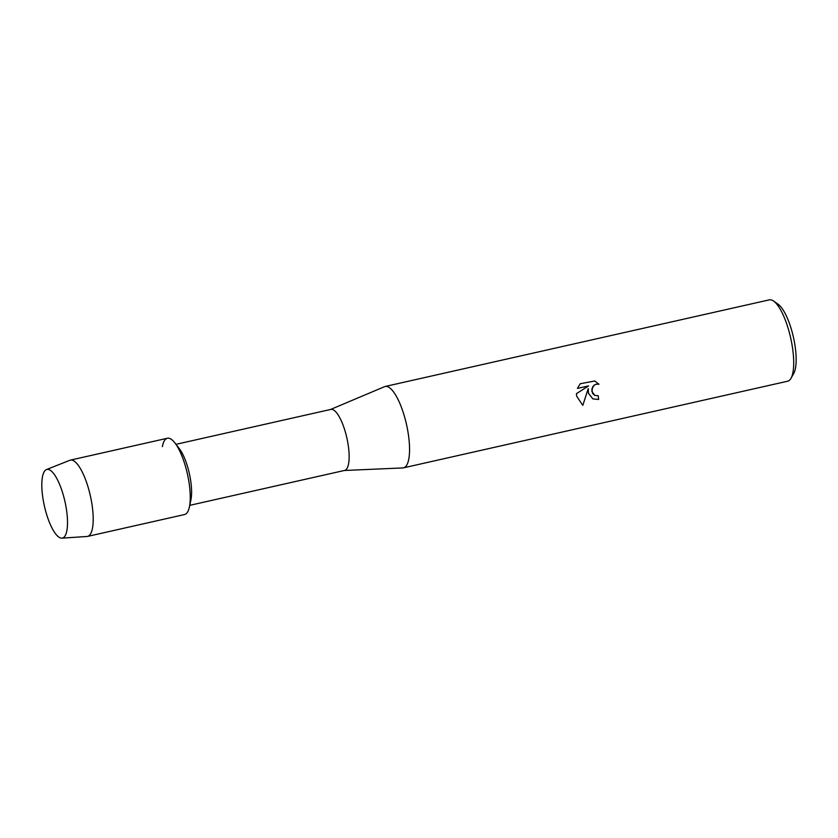 <?xml version="1.0" encoding="UTF-8"?>
<svg xmlns="http://www.w3.org/2000/svg" width="838" height="838" viewBox="0 0 838 838"><rect width="100%" height="100%" fill="white"/><g stroke="black" fill="none" stroke-linecap="round" stroke-linejoin="round"><path stroke-width="1.26" d="M66.453 509.504A35.186 10.517 -102.7 0 0 56.387 477.733A35.186 10.517 -102.7 0 0 44.414 471.365A35.186 10.517 -102.7 0 0 42.874 497.982A35.186 10.517 -102.7 0 0 56.376 534.791A35.186 10.517 -102.7 0 0 67.386 526.494A35.186 10.517 -102.7 0 0 66.453 509.504A35.186 10.517 -102.7 0 0 56.387 477.733A35.186 10.517 -102.7 0 0 46.457 469.563A35.186 10.517 -102.7 0 0 42.874 497.982A35.186 10.517 -102.7 0 0 61.918 538.143A35.186 10.517 -102.7 0 0 67.386 526.494A35.186 10.517 -102.7 0 0 66.453 509.504M61.918 538.143L86.984 536.488A39.093 11.69 -102.7 0 0 87.529 536.414L184.57 514.532A39.093 11.69 -102.7 0 0 189.074 482.793A39.093 11.69 -102.7 0 1 189.388 507.021L190.907 499.951A31.278 9.354 -102.7 0 0 190.655 480.562A31.278 9.354 -102.7 0 0 179.353 448.707L174.943 442.967A39.093 11.69 -102.7 0 0 162.383 446.644M87.529 536.414A39.093 11.69 -102.7 0 0 92.023 504.675A39.093 11.69 -102.7 0 0 70.329 460.135L167.37 438.253A39.093 11.69 -102.7 0 1 189.074 482.793A39.093 11.69 -102.7 0 0 174.943 442.967M189.744 505.345L344.596 470.432A31.278 9.354 -102.7 0 0 348.199 445.041A31.278 9.354 -102.7 0 0 330.842 409.415L175.99 444.329M344.355 470.485L402.837 467.929A41.701 12.465 -102.7 0 0 403.497 467.834A41.701 12.465 -102.7 0 0 408.295 433.99A41.701 12.465 -102.7 0 0 385.155 386.475A41.701 12.465 -102.7 0 0 384.516 386.685L330.591 409.468M582.766 405.362L576.586 396.039L576.45 393.64L588.59 385.92L577.424 388.434L580.21 383.752L594.76 380.997L598.971 384.223L596.342 384.16L594.299 385.092L592.749 386.779L591.848 391.294L594.75 395.4L598.248 395.766A41.701 12.465 77.3 0 1 598.615 399.464L592.895 398.888L588.475 393.357L588.224 388.591L582.798 405.372L588.224 388.591M403.497 467.834L787.647 381.217A41.701 12.465 -102.7 0 0 790.999 378.315A41.701 12.465 -102.7 0 0 792.444 347.372A41.701 12.465 -102.7 0 0 773.579 301.051A41.701 12.465 -102.7 0 0 769.305 299.857L385.155 386.475M790.999 378.315L793.733 373.465A37.354 11.166 -102.7 0 0 795.032 345.748A37.354 11.166 -102.7 0 0 778.125 304.257L773.579 301.051M594.75 395.4L592.571 393.399L591.858 388.947L594.268 385.071L596.31 384.139L598.971 384.223L594.739 380.976M592.864 398.878L598.615 399.464A41.617 12.444 -102.7 0 0 598.227 395.777M577.434 388.413L588.59 385.92M70.329 460.135A39.093 11.69 -102.7 0 0 69.805 460.303L46.457 469.563"/></g></svg>
